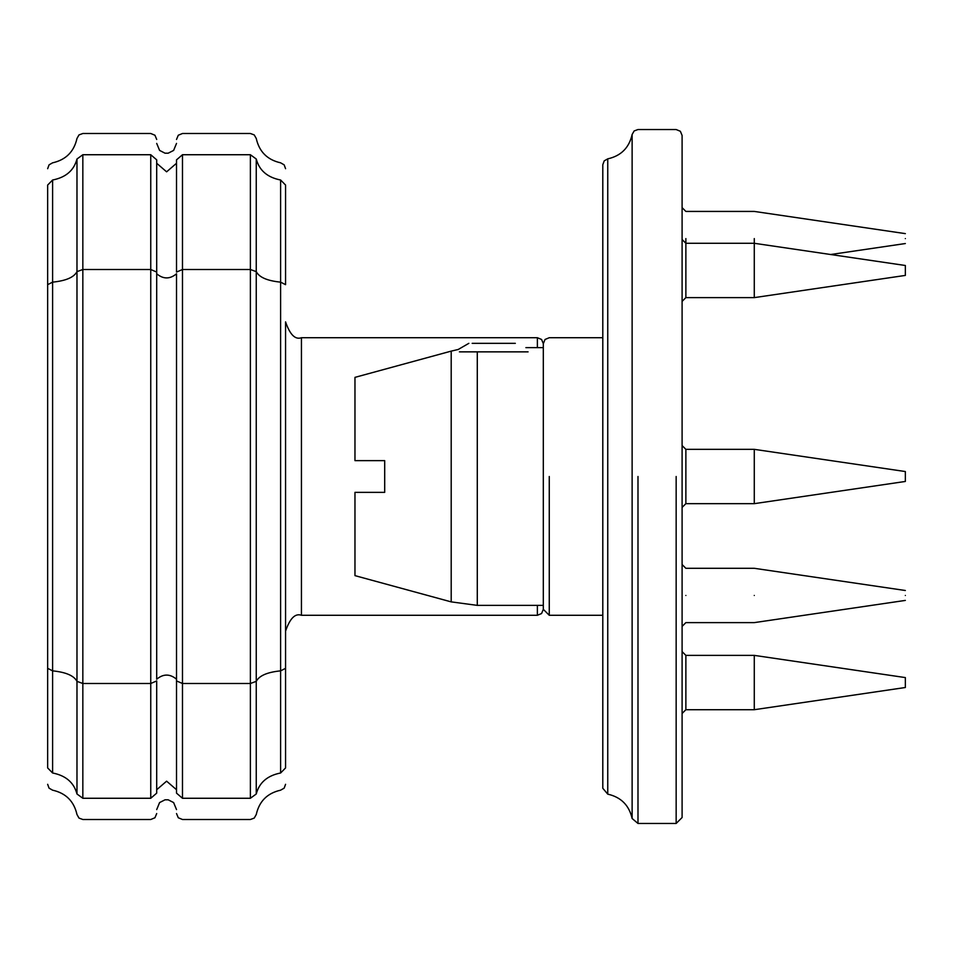 <?xml version="1.0" encoding="UTF-8"?>
<svg xmlns="http://www.w3.org/2000/svg" width="953" height="953" viewBox="0 0 953 953"><rect width="100%" height="100%" fill="white"/><g stroke="black" fill="none" stroke-linecap="round" stroke-linejoin="round"><path stroke-width="1.43" d="M607.752 158.853C621.022 155.887 629.147 147.763 632.125 134.492L634.15 130.942L637.986 129.537L676.154 129.537L680.359 131.276L682.098 135.481L682.098 817.519L676.154 823.463L637.986 823.463L632.125 818.508C629.111 805.273 620.987 797.149 607.752 794.147L602.796 788.274L607.752 794.147L607.752 158.853L604.202 160.878L602.796 164.726L602.796 788.274L602.796 615.281L549.262 615.281L543.317 609.336L543.317 343.664L545.056 339.459L549.262 337.719L602.796 337.719M682.098 301.386L685.874 297.622L754.276 297.622L905.35 275.417L905.35 265.494L754.276 243.289L754.276 238.584C754.276 203.549 754.276 203.549 754.276 238.584M754.276 297.622L754.276 243.289L685.874 243.289L685.874 238.584C685.874 203.549 685.874 203.549 685.874 238.584M685.874 297.622L685.874 243.289L682.098 239.525M905.35 687.506L905.35 677.583L754.276 655.378L754.276 709.711L905.35 687.506M682.098 713.475L685.874 709.711L685.874 655.378L754.276 655.378M685.874 709.711L754.276 709.711M905.35 481.456L905.35 471.544L754.276 449.339L754.276 503.66L905.35 481.456M682.098 507.425L685.874 503.66L685.874 449.339L754.276 449.339M685.874 503.66L754.276 503.66M472.176 343.342L515.323 343.342L472.176 343.342M459.406 351.86L528.093 351.86M468.84 343.342L458.214 349.477L451.198 351.121L451.198 601.879L354.969 575.636L354.969 492.356L384.702 492.356L384.702 460.644L354.969 460.644L354.969 377.364L354.969 460.644M543.317 605.369L477.286 605.369L477.286 351.86M682.098 799.674L682.098 817.519L676.154 823.463L676.154 476.5M285.566 767.939C285.566 789.549 285.566 789.549 285.566 767.939L280.611 772.99C280.611 795.672 280.611 795.672 280.611 772.99L280.611 670.864C267.376 672.163 259.252 675.653 256.25 681.359L250.377 683.492L250.377 798.269L256.25 793.992L256.25 271.641C259.252 277.347 267.376 280.837 280.611 282.136L285.566 284.661L285.566 185.061C285.566 163.451 285.566 163.451 285.566 185.061L280.611 180.01C280.611 157.328 280.611 157.328 280.611 180.01L280.611 670.864L285.566 668.339L285.566 767.939L285.566 321.852C289.915 334.646 295.204 339.935 301.434 337.719L537.373 337.719L537.373 347.631M76.979 159.008L76.979 271.641L82.84 269.508L82.84 154.731C82.84 126.713 82.84 126.713 82.84 154.731L76.979 159.008C76.979 131.895 76.979 131.895 76.979 159.008C73.965 170.408 65.84 177.413 52.606 180.01L47.65 185.061C47.65 163.451 47.65 163.451 47.65 185.061L47.65 767.939C47.65 789.549 47.65 789.549 47.65 767.939L52.606 772.99L52.606 670.864L47.65 668.339L47.65 664.706M47.65 288.294L47.65 284.661L52.606 282.136L52.606 180.01C52.606 157.328 52.606 157.328 52.606 180.01M176.519 680.93L176.519 679.215C169.92 673.711 163.308 673.711 156.697 679.215L156.697 159.854C156.697 132.92 156.697 132.92 156.697 159.854L150.753 154.731L150.753 798.269L82.84 798.269L82.84 269.508L150.753 269.508L156.697 272.07L156.697 273.785C163.308 279.289 169.92 279.289 176.519 273.785L176.519 793.146C176.519 820.08 176.519 820.08 176.519 793.146L182.476 798.269C182.476 826.287 182.476 826.287 182.476 798.269L182.476 154.731C182.476 126.713 182.476 126.713 182.476 154.731L176.519 159.854C176.519 132.92 176.519 132.92 176.519 159.854L176.519 272.07L182.476 269.508L250.377 269.508L250.377 683.492L182.476 683.492L176.519 680.93M156.697 163.273L166.608 171.826L176.519 163.273L176.519 159.854M150.753 798.269C150.753 826.287 150.753 826.287 150.753 798.269L156.697 793.146C156.697 820.08 156.697 820.08 156.697 793.146L156.697 680.93L150.753 683.492L82.84 683.492L76.979 681.359L76.979 793.992L82.84 798.269C82.84 826.287 82.84 826.287 82.84 798.269M905.35 595.458C905.35 601.855 905.35 601.855 905.35 595.458C905.35 589.073 905.35 589.073 905.35 595.458M754.276 595.458C754.276 630.481 754.276 630.481 754.276 595.458C754.276 560.435 754.276 560.435 754.276 595.458M685.874 595.458C685.874 630.481 685.874 630.481 685.874 595.458C685.874 560.435 685.874 560.435 685.874 595.458M905.35 238.584C905.35 244.969 905.35 244.969 905.35 238.584C905.35 232.187 905.35 232.187 905.35 238.584M549.262 476.5L549.262 615.281M637.986 476.5L637.986 823.463M632.125 134.492L632.125 818.508M285.566 631.148C289.915 618.354 295.204 613.065 301.434 615.281L301.434 337.719M537.373 605.369L537.373 615.281L541.578 613.541L543.317 609.336M76.979 271.641L76.979 681.359C73.965 675.653 65.84 672.163 52.606 670.864L52.606 282.136C65.84 280.837 73.965 277.347 76.979 271.641M76.979 793.992C76.979 821.105 76.979 821.105 76.979 793.992C73.965 782.592 65.84 775.587 52.606 772.99C52.606 795.672 52.606 795.672 52.606 772.99M256.25 159.008C256.25 131.895 256.25 131.895 256.25 159.008L250.377 154.731L250.377 269.508L256.25 271.641L256.25 159.008C259.252 170.408 267.376 177.413 280.611 180.01M250.377 154.731C250.377 126.713 250.377 126.713 250.377 154.731L182.476 154.731M256.25 793.992C256.25 821.105 256.25 821.105 256.25 793.992C259.252 782.592 267.376 775.587 280.611 772.99M250.377 798.269C250.377 826.287 250.377 826.287 250.377 798.269L182.476 798.269M150.753 154.731C150.753 126.713 150.753 126.713 150.753 154.731L82.84 154.731M176.519 789.727L166.608 781.174L156.697 789.727M682.098 651.614L685.874 655.378M682.098 445.575L685.874 449.339M477.286 605.369L451.198 601.879M451.198 351.121L354.969 377.364M543.317 347.631L525.889 347.631M301.434 615.281L537.373 615.281M47.65 168.693L49.056 164.845L52.606 162.82C65.876 159.842 74 151.73 76.979 138.459L79.004 134.909L82.84 133.503L150.753 133.503L154.958 135.243L156.697 139.448M47.65 784.307L49.056 788.155L52.606 790.18C65.876 793.158 74 801.27 76.979 814.541L79.004 818.091L82.84 819.497L150.753 819.497L154.958 817.757L156.697 813.552M176.519 139.448L178.271 135.243L182.476 133.503L250.377 133.503L254.225 134.909L256.25 138.459C259.216 151.73 267.34 159.842 280.611 162.82L284.161 164.845L285.566 168.693M176.519 813.552L178.271 817.757L182.476 819.497L250.377 819.497L254.225 818.091L256.25 814.541C259.216 801.27 267.34 793.158 280.611 790.18L284.161 788.155L285.566 784.307M537.373 337.719L541.578 339.459L543.317 343.664M156.697 809.585L159.592 802.581L165.024 799.805L168.193 799.805L173.613 802.569L176.519 809.585M176.519 143.415L173.625 150.419L168.193 153.195L165.024 153.195L159.604 150.419L156.697 143.415M682.098 626.395L685.874 622.619L754.276 622.619L905.35 600.414M682.098 564.533L685.874 568.298L754.276 568.298L905.35 590.503M830.635 254.522L905.35 243.539M682.098 207.647L685.874 211.423L754.276 211.423L905.35 233.628"/></g></svg>
